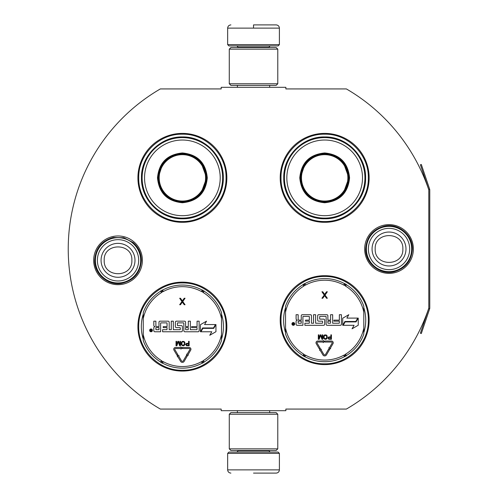 <?xml version="1.0" encoding="UTF-8"?>
<svg xmlns="http://www.w3.org/2000/svg" width="498" height="498" viewBox="0 0 498 498"><rect width="100%" height="100%" fill="white"/><g stroke="black" fill="none" stroke-linecap="round" stroke-linejoin="round"><path stroke-width="0.75" d="M429.668 308.766A1.942 1.942 0 0 0 429.768 308.144L429.768 189.856A1.942 1.942 0 0 0 429.668 189.234L421.314 164.471L420.399 164.782L428.747 189.545A0.971 0.971 0 0 1 428.797 189.856L428.797 189.856A185.131 185.131 0 0 0 346.378 88.93L285.864 88.93L285.864 87.312L221.187 87.312L221.187 88.93L160.35 88.93A185.131 185.131 0 0 0 160.35 409.07L221.187 409.07L221.187 410.688L285.864 410.688L285.864 409.07L346.378 409.07A185.131 185.131 0 0 0 428.797 308.144L428.797 308.144A0.971 0.971 0 0 1 428.747 308.455L420.399 333.218L421.314 333.529L429.668 308.766L428.747 308.455M428.797 189.856L428.797 308.144M389.025 273.352A24.352 24.352 0 0 1 364.673 249A24.352 24.352 0 0 1 389.025 224.648A24.352 24.352 0 0 1 413.371 249A24.352 24.352 0 0 1 389.025 273.352M118.032 284.669A24.352 24.352 0 0 1 93.68 260.317A24.352 24.352 0 0 1 118.032 235.965A24.352 24.352 0 0 1 142.384 260.317A24.352 24.352 0 0 1 118.032 284.669M226.851 177.854A44.465 44.465 0 0 0 182.386 133.396A44.465 44.465 0 0 0 137.921 177.854A44.465 44.465 0 0 0 182.386 222.32A44.465 44.465 0 0 0 226.851 177.854M226.851 326.613A44.465 44.465 0 0 0 182.386 282.148A44.465 44.465 0 0 0 137.921 326.613A44.465 44.465 0 0 0 182.386 371.072A44.465 44.465 0 0 0 226.851 326.613M369.136 320.146A44.465 44.465 0 0 0 324.671 275.68A44.465 44.465 0 0 0 280.206 320.146A44.465 44.465 0 0 0 324.671 364.604A44.465 44.465 0 0 0 369.136 320.146M369.136 177.854A44.465 44.465 0 0 0 324.671 133.396A44.465 44.465 0 0 0 280.206 177.854A44.465 44.465 0 0 0 324.671 222.32A44.465 44.465 0 0 0 369.136 177.854M143.256 339.082A41.066 41.066 0 0 1 143.256 314.138M221.51 314.138A41.066 41.066 0 0 1 221.51 339.082M285.541 332.614A41.066 41.066 0 0 1 285.541 307.671M363.801 307.671A41.066 41.066 0 0 1 363.801 332.614M182.386 282.957C205.711 282.354 226.64 303.282 226.042 326.613C226.64 349.938 205.711 370.867 182.386 370.269C159.055 370.867 138.133 349.938 138.73 326.613C138.133 303.282 159.055 282.354 182.386 282.957M182.386 134.199C205.711 133.601 226.64 154.529 226.042 177.854C226.64 201.186 205.711 222.108 182.386 221.51C159.055 222.108 138.133 201.186 138.73 177.854C138.133 154.529 159.055 133.601 182.386 134.199M324.671 221.51C301.34 222.108 280.418 201.186 281.015 177.854C280.418 154.529 301.34 133.601 324.671 134.199C347.996 133.601 368.925 154.529 368.327 177.854C368.925 201.186 347.996 222.108 324.671 221.51M324.671 363.801C301.34 364.399 280.418 343.471 281.015 320.146C280.418 296.814 301.34 275.892 324.671 276.49C347.996 275.892 368.925 296.814 368.327 320.146C368.925 343.471 347.996 364.399 324.671 363.801M227.654 453.373L279.397 453.373L278.102 452.078L228.949 452.078L227.654 453.373L227.654 469.869C227.847 471.83 228.924 472.907 230.891 473.1M253.526 473.1L276.166 473.1L253.526 473.1M279.397 44.627L278.102 45.922L228.949 45.922L227.654 44.627L279.397 44.627L279.397 28.131C279.204 26.17 278.127 25.093 276.166 24.9M253.526 24.9L276.166 24.9L253.526 24.9M253.526 25.018L253.526 27.888M277.778 414.243L229.273 414.243L230.891 412.63L276.166 412.63L277.778 414.243L277.778 448.847L229.273 448.847L230.891 450.466L276.166 450.466L277.778 448.847M277.778 49.153L229.273 49.153L230.891 47.534L276.166 47.534L277.778 49.153L277.778 83.757L229.273 83.757L230.891 85.37L276.166 85.37L277.778 83.757M140.666 260.317A22.634 22.634 0 0 1 118.032 282.957A22.634 22.634 0 0 1 95.398 260.317A22.634 22.634 0 0 1 118.032 237.683A22.634 22.634 0 0 1 140.666 260.317M138.681 260.317A20.648 20.648 0 0 1 118.032 280.972A20.648 20.648 0 0 1 97.384 260.317A20.648 20.648 0 0 1 118.032 239.669A20.648 20.648 0 0 1 138.681 260.317M411.659 249A22.634 22.634 0 0 1 389.025 271.634A22.634 22.634 0 0 1 366.385 249A22.634 22.634 0 0 1 389.025 226.366A22.634 22.634 0 0 1 411.659 249M409.673 249A20.648 20.648 0 0 1 389.025 269.648A20.648 20.648 0 0 1 368.371 249A20.648 20.648 0 0 1 389.025 228.352A20.648 20.648 0 0 1 409.673 249M207.286 177.854C205.811 192.981 197.507 201.279 182.386 202.754C167.26 201.279 158.962 192.981 157.486 177.854C158.962 162.734 167.26 154.43 182.386 152.954C197.507 154.43 205.811 162.734 207.286 177.854M200.949 193.461L206.639 177.854C205.201 192.589 197.115 200.669 182.386 202.113C167.652 200.669 159.572 192.589 158.134 177.854C159.572 163.126 167.652 155.04 182.386 153.602C197.115 155.04 205.201 163.126 206.639 177.854L200.949 162.248M222.643 177.854A40.263 40.263 0 0 0 182.386 137.597A40.263 40.263 0 0 0 142.123 177.854A40.263 40.263 0 0 0 182.386 218.118A40.263 40.263 0 0 0 222.643 177.854M220.216 177.854A37.836 37.836 0 0 0 182.386 140.025A37.836 37.836 0 0 0 144.551 177.854A37.836 37.836 0 0 0 182.386 215.69A37.836 37.836 0 0 0 220.216 177.854M162.765 163.599L158.134 177.854M141.463 177.854C140.903 155.992 160.518 136.377 182.386 136.938C204.248 136.377 223.87 155.992 223.303 177.854C223.87 199.723 204.248 219.338 182.386 218.778C160.518 219.338 140.903 199.723 141.463 177.854M205.581 177.854A23.201 23.201 0 0 1 182.386 201.055A23.201 23.201 0 0 1 159.186 177.854A23.201 23.201 0 0 1 182.386 154.66A23.201 23.201 0 0 1 205.581 177.854M206.234 177.854A23.848 23.848 0 0 1 182.386 201.709A23.848 23.848 0 0 1 158.538 177.854A23.848 23.848 0 0 1 182.386 154.007A23.848 23.848 0 0 1 206.234 177.854M143.256 340.601A41.552 41.552 0 0 0 160.655 362.027A41.552 41.552 0 0 1 143.256 340.601L143.256 312.62A41.552 41.552 0 0 1 160.655 291.193L161.495 292.569A2.26 2.26 0 0 0 162.273 291.778L161.937 290.066M221.51 312.62A41.552 41.552 0 0 0 204.118 291.193A41.552 41.552 0 0 1 221.51 312.62L221.51 340.601A41.552 41.552 0 0 1 204.118 362.027L203.271 360.652A2.26 2.26 0 0 0 202.499 361.442L202.829 363.154M162.578 363.142A41.552 41.552 0 0 0 202.194 363.142A41.552 41.552 0 0 1 162.578 363.142L163.35 361.716A2.26 2.26 0 0 0 162.273 361.442L160.96 362.588M203.806 362.588L202.499 361.442A2.266 2.266 0 0 0 201.422 361.716A39.94 39.94 0 0 1 163.35 361.716M202.194 290.079A41.552 41.552 0 0 0 162.578 290.079A41.552 41.552 0 0 1 202.194 290.079L201.422 291.504A2.26 2.26 0 0 0 202.493 291.778L203.806 290.633M160.96 290.633L162.273 291.778A2.266 2.266 0 0 0 163.35 291.504A39.94 39.94 0 0 1 201.422 291.504M161.937 363.154L162.273 361.442A2.266 2.266 0 0 0 161.495 360.652A39.94 39.94 0 0 1 143.256 334.606M152.425 330.379A1.388 1.388 0 0 0 151.031 328.985A1.388 1.388 0 0 0 149.643 330.379A1.388 1.388 0 0 0 151.031 331.768A1.388 1.388 0 0 0 152.425 330.379M154.834 331.768L160.624 331.768L160.624 323.196A0.324 0.324 0 0 1 160.947 322.878L166.73 322.878A0.324 0.324 0 0 1 167.054 323.196L167.054 326.613L163.238 326.613L163.238 327.628L167.054 327.628L167.054 329.377A0.324 0.324 0 0 1 166.73 329.701L162.591 329.701L162.591 331.768L181.365 331.768A1.021 1.021 0 0 0 182.386 330.747L182.386 326.613A1.021 1.021 0 0 0 181.365 325.592L177.73 325.592A0.324 0.324 0 0 1 177.406 325.269L177.406 323.196A0.324 0.324 0 0 1 177.73 322.878L183.519 322.878A0.324 0.324 0 0 1 183.837 323.196L183.837 330.747A1.021 1.021 0 0 0 184.858 331.768L198.117 331.768A1.021 1.021 0 0 0 199.138 330.747L199.138 321.179L197.065 321.179L197.065 326.613L191.637 326.613L191.637 327.628L197.065 327.628L197.065 329.377A0.324 0.324 0 0 1 196.747 329.701L190.373 329.701L190.373 321.179L188.3 321.179L188.3 326.613L185.586 326.613L185.586 322.194A1.021 1.021 0 0 0 184.565 321.179L176.385 321.179A1.021 1.021 0 0 0 175.364 322.194L175.364 326.613A1.021 1.021 0 0 0 176.385 327.628L179.959 327.628A0.324 0.324 0 0 1 180.282 327.952L180.282 329.377A0.324 0.324 0 0 1 179.959 329.701L173.329 329.701L173.329 321.179L171.262 321.179L171.262 329.701L169.189 329.701L169.189 322.194A1.021 1.021 0 0 0 168.175 321.179L159.989 321.179A1.021 1.021 0 0 0 158.974 322.194L158.974 326.613L156.901 326.613A1.021 1.021 0 0 1 155.886 325.592L155.886 321.179L153.814 321.179L153.814 325.319A1.295 1.295 0 0 0 155.108 326.613A1.295 1.295 0 0 0 153.814 327.902L153.814 330.747A1.021 1.021 0 0 0 154.834 331.768M200.918 331.768L211.787 331.768L209.764 335.279L215.951 331.705L215.951 324.559L213.748 328.375L202.879 328.375L200.918 331.768M204.572 324.559L206.527 321.166L200.433 324.684L200.433 331.768L202.636 327.952L213.505 327.952L215.466 324.559L204.572 324.559M177.282 356.773L177.73 356.512L180.606 361.374A2.067 2.067 0 0 0 184.173 361.361L187.254 356.07L186.358 355.547L183.276 360.838A1.033 1.033 0 0 1 181.496 360.845L178.62 355.983L179.062 355.721L177.643 355.354L177.282 356.773M189.819 349.596L187.043 354.371L186.594 354.115L186.968 355.528L188.381 355.155L187.933 354.893L190.709 350.119A1.749 1.749 0 0 0 189.203 347.492L182.386 347.492L182.386 348.525L189.203 348.525A0.71 0.71 0 0 1 189.819 349.596M177.033 355.342L177.929 354.813L174.842 349.602A0.71 0.71 0 0 1 175.452 348.525L180.955 348.525L180.955 349.079L181.988 348.015L180.955 346.944L180.955 347.492L175.452 347.492A1.749 1.749 0 0 0 173.951 350.125L177.033 355.342M185.698 344.361L186.439 345.693L189.14 345.786L189.14 341.323L188.58 341.323L188.58 343.321L186.439 343.415L185.698 344.361M182.722 345.786L183.93 345.693L184.858 344.74L184.858 342.369L183.93 341.416L182.256 341.416L181.328 342.369L181.328 344.74L182.722 345.786M177.886 341.323L176.585 344.84L176.585 341.323L176.031 341.323L176.031 345.786L176.865 345.786L178.259 341.796L179.654 345.786L180.494 345.786L180.494 341.323L179.934 341.323L179.934 344.84L178.633 341.323L177.886 341.323M182.355 300.867L180.469 298.252L179.66 298.252L181.951 301.551L179.66 304.72L180.469 304.72L182.355 302.105L184.241 304.72L185.051 304.72L182.76 301.551L185.051 298.252L184.241 298.252L182.355 300.867M202.829 290.066L202.493 291.778A2.266 2.266 0 0 0 203.271 292.569A39.94 39.94 0 0 1 221.51 318.614M150.564 331.344L150.408 329.383L150.832 329.383L150.981 330.242L151.404 330.242L151.629 329.383L151.629 331.344L150.564 331.344M155.886 327.628L158.974 327.628L158.974 329.701L156.21 329.701A0.324 0.324 0 0 1 155.886 329.377L155.886 327.628M185.586 327.628L188.3 327.628L188.3 329.377A0.324 0.324 0 0 1 187.976 329.701L185.91 329.701A0.324 0.324 0 0 1 185.586 329.377L185.586 327.628M188.58 343.888L188.58 345.313L186.345 345.027L186.532 343.981L188.58 343.888M182.722 345.22L181.888 344.647L181.888 342.462L182.722 341.896L183.837 341.989L184.397 342.842L184.304 344.647L182.722 345.22M150.832 330.591L151.404 331.014L151.404 330.591L150.832 330.591M349.571 177.854C348.096 192.981 339.792 201.279 324.671 202.754C309.544 201.279 301.246 192.981 299.771 177.854C301.246 162.734 309.544 154.43 324.671 152.954C339.792 154.43 348.096 162.734 349.571 177.854M343.234 193.461L348.924 177.854C347.486 192.589 339.399 200.669 324.671 202.113C309.943 200.669 301.856 192.589 300.419 177.854C301.856 163.126 309.943 155.04 324.671 153.602C339.399 155.04 347.486 163.126 348.924 177.854L343.234 162.248M364.928 177.854A40.263 40.263 0 0 0 324.671 137.597A40.263 40.263 0 0 0 284.408 177.854A40.263 40.263 0 0 0 324.671 218.118A40.263 40.263 0 0 0 364.928 177.854M362.5 177.854A37.836 37.836 0 0 0 324.671 140.025A37.836 37.836 0 0 0 286.836 177.854A37.836 37.836 0 0 0 324.671 215.69A37.836 37.836 0 0 0 362.5 177.854M305.05 163.599L300.419 177.854M283.748 177.854C283.188 155.992 302.803 136.377 324.671 136.938C346.54 136.377 366.155 155.992 365.594 177.854C366.155 199.723 346.54 219.338 324.671 218.778C302.803 219.338 283.188 199.723 283.748 177.854M347.865 177.854A23.201 23.201 0 0 1 324.671 201.055A23.201 23.201 0 0 1 301.471 177.854A23.201 23.201 0 0 1 324.671 154.66A23.201 23.201 0 0 1 347.865 177.854M348.519 177.854A23.848 23.848 0 0 1 324.671 201.709A23.848 23.848 0 0 1 300.823 177.854A23.848 23.848 0 0 1 324.671 154.007A23.848 23.848 0 0 1 348.519 177.854M285.541 334.133A41.552 41.552 0 0 0 302.94 355.56A41.552 41.552 0 0 1 285.541 334.133L285.541 306.152A41.552 41.552 0 0 1 302.94 284.725L303.786 286.101A2.26 2.26 0 0 0 304.558 285.31L304.222 283.599M363.801 306.152A41.552 41.552 0 0 0 346.403 284.725A41.552 41.552 0 0 1 363.801 306.152L363.801 334.133A41.552 41.552 0 0 1 346.403 355.56L345.556 354.184A2.26 2.26 0 0 0 344.784 354.974L345.114 356.686M304.863 356.674A41.552 41.552 0 0 0 344.479 356.674A41.552 41.552 0 0 1 304.863 356.674L305.635 355.248A2.26 2.26 0 0 0 304.558 354.974L303.245 356.12M346.091 356.12L344.784 354.974A2.266 2.266 0 0 0 343.707 355.248A39.94 39.94 0 0 1 305.635 355.248M344.479 283.611A41.552 41.552 0 0 0 304.863 283.611A41.552 41.552 0 0 1 344.479 283.611L343.707 285.037A2.26 2.26 0 0 0 344.784 285.31L346.091 284.165M303.245 284.165L304.558 285.31A2.266 2.266 0 0 0 305.635 285.037A39.94 39.94 0 0 1 343.707 285.037M304.222 356.686L304.558 354.974A2.266 2.266 0 0 0 303.786 354.184A39.94 39.94 0 0 1 285.541 328.138M294.71 323.912A1.388 1.388 0 0 0 293.316 322.517A1.388 1.388 0 0 0 291.928 323.912A1.388 1.388 0 0 0 293.316 325.3A1.388 1.388 0 0 0 294.71 323.912M297.119 325.3L302.909 325.3L302.909 316.734A0.324 0.324 0 0 1 303.232 316.411L309.021 316.411A0.324 0.324 0 0 1 309.345 316.734L309.345 320.146L305.529 320.146L305.529 321.16L309.345 321.16L309.345 322.909A0.324 0.324 0 0 1 309.021 323.233L304.882 323.233L304.882 325.3L323.65 325.3A1.021 1.021 0 0 0 324.671 324.285L324.671 320.146A1.021 1.021 0 0 0 323.65 319.125L320.015 319.125A0.324 0.324 0 0 1 319.691 318.801L319.691 316.734A0.324 0.324 0 0 1 320.015 316.411L325.804 316.411A0.324 0.324 0 0 1 326.128 316.734L326.128 324.285A1.021 1.021 0 0 0 327.142 325.3L340.402 325.3A1.021 1.021 0 0 0 341.423 324.285L341.423 314.711L339.356 314.711L339.356 320.146L333.921 320.146L333.921 321.16L339.356 321.16L339.356 322.909A0.324 0.324 0 0 1 339.032 323.233L332.658 323.233L332.658 314.711L330.585 314.711L330.585 320.146L327.871 320.146L327.871 315.726A1.021 1.021 0 0 0 326.85 314.711L318.67 314.711A1.021 1.021 0 0 0 317.656 315.726L317.656 320.146A1.021 1.021 0 0 0 318.67 321.16L322.243 321.16A0.324 0.324 0 0 1 322.567 321.484L322.567 322.909A0.324 0.324 0 0 1 322.243 323.233L315.614 323.233L315.614 314.711L313.547 314.711L313.547 323.233L311.474 323.233L311.474 315.726A1.021 1.021 0 0 0 310.459 314.711L302.274 314.711A1.021 1.021 0 0 0 301.259 315.726L301.259 320.146L299.186 320.146A1.021 1.021 0 0 1 298.171 319.125L298.171 314.711L296.098 314.711L296.098 318.851A1.295 1.295 0 0 0 297.393 320.146A1.295 1.295 0 0 0 296.098 321.434L296.098 324.285A1.021 1.021 0 0 0 297.119 325.3M343.203 325.3L354.078 325.3L352.049 328.811L358.236 325.238L358.236 318.091L356.033 321.907L345.164 321.907L343.203 325.3M346.857 318.091L348.812 314.699L342.717 318.216L342.717 325.3L344.921 321.484L355.79 321.484L357.751 318.091L346.857 318.091M319.567 350.306L320.015 350.044L322.891 354.906A2.067 2.067 0 0 0 326.458 354.893L329.539 349.602L328.643 349.079L325.568 354.371A1.033 1.033 0 0 1 323.781 354.377L320.905 349.515L321.347 349.254L319.934 348.886L319.567 350.306M332.104 343.128L329.327 347.909L328.879 347.648L329.253 349.061L330.666 348.687L330.218 348.426L333 343.651A1.749 1.749 0 0 0 331.487 341.024L324.671 341.024L324.671 342.058L331.487 342.058A0.71 0.71 0 0 1 332.104 343.128M319.324 348.874L320.214 348.345L317.126 343.134A0.71 0.71 0 0 1 317.743 342.058L323.239 342.058L323.239 342.612L324.273 341.547L323.239 340.476L323.239 341.024L317.743 341.024A1.749 1.749 0 0 0 316.236 343.657L319.324 348.874M327.983 337.893L328.73 339.225L331.425 339.319L331.425 334.855L330.865 334.855L330.865 336.853L328.73 336.947L327.983 337.893M325.007 339.319L326.215 339.225L327.149 338.273L327.149 335.901L326.215 334.955L324.54 334.955L323.613 335.901L323.613 338.273L325.007 339.319M320.177 334.855L318.869 338.372L318.869 334.855L318.315 334.855L318.315 339.319L319.15 339.319L320.544 335.335L321.938 339.319L322.779 339.319L322.779 334.855L322.218 334.855L322.218 338.372L320.917 334.855L320.177 334.855M324.64 294.399L322.754 291.784L321.945 291.784L324.235 295.084L321.945 298.252L322.754 298.252L324.64 295.638L326.526 298.252L327.335 298.252L325.045 295.084L327.335 291.784L326.526 291.784L324.64 294.399M345.114 283.599L344.784 285.31A2.266 2.266 0 0 0 345.556 286.101A39.94 39.94 0 0 1 363.801 312.146M292.849 324.877L292.7 322.916L293.117 322.916L293.266 323.775L293.689 323.775L293.913 322.916L293.913 324.877L292.849 324.877M298.171 321.16L301.259 321.16L301.259 323.233L298.495 323.233A0.324 0.324 0 0 1 298.171 322.909L298.171 321.16M327.871 321.16L330.585 321.16L330.585 322.909A0.324 0.324 0 0 1 330.267 323.233L328.194 323.233A0.324 0.324 0 0 1 327.871 322.909L327.871 321.16M330.865 337.42L330.865 338.845L328.636 338.559L328.817 337.513L330.865 337.42M325.007 338.752L324.173 338.179L324.173 335.994L325.007 335.428L326.122 335.521L326.682 336.374L326.588 338.179L325.007 338.752M293.117 324.123L293.689 324.547L293.689 324.123L293.117 324.123M238.169 450.466L238.169 450.79L268.889 450.79L270.184 452.078M279.397 453.373L279.397 469.869L227.654 469.869M268.889 47.534L268.889 47.21L238.169 47.21L236.874 45.922M227.654 44.627L227.654 28.131L279.397 28.131M101.069 260.317A16.963 16.963 0 0 0 118.032 277.28A16.963 16.963 0 0 0 134.995 260.317A16.963 16.963 180 0 0 118.032 243.36A16.963 16.963 180 0 0 101.069 260.317M104.194 260.317C103.329 278.164 132.736 278.164 131.87 260.317C132.736 242.47 103.329 242.47 104.194 260.317M372.062 249A16.963 16.963 0 0 0 389.025 265.963A16.963 16.963 0 0 0 405.982 249A16.963 16.963 180 0 0 389.025 232.037A16.963 16.963 180 0 0 372.062 249M375.187 249C374.322 266.847 403.722 266.847 402.857 249C403.722 231.153 374.322 231.153 375.187 249M221.51 340.601A41.552 41.552 0 0 1 204.118 362.027M143.256 312.62A41.552 41.552 0 0 1 160.655 291.193M160.655 362.027L161.495 360.652M221.51 334.606A39.94 39.94 0 0 1 203.271 360.652M204.118 291.193L203.271 292.569M143.256 318.614A39.94 39.94 0 0 1 161.495 292.569M202.194 363.142L201.422 361.716M162.578 290.079L163.35 291.504M363.801 334.133A41.552 41.552 0 0 1 346.403 355.56M285.541 306.152A41.552 41.552 0 0 1 302.94 284.725M302.94 355.56L303.786 354.184M363.801 328.138A39.94 39.94 0 0 1 345.556 354.184M346.403 284.725L345.556 286.101M285.541 312.146A39.94 39.94 0 0 1 303.786 286.101M344.479 356.674L343.707 355.248M304.863 283.611L305.635 285.037M429.668 189.234L428.747 189.545M269.661 410.688L269.661 412.63M237.39 410.688L237.39 412.63M268.889 450.466L268.889 450.79M238.169 450.79L236.874 452.078M279.397 469.869C279.204 471.83 278.127 472.907 276.166 473.1M269.661 87.312L269.661 85.37M237.39 87.312L237.39 85.37M238.169 47.534L238.169 47.21M268.889 47.21L270.184 45.922M227.654 28.131C227.847 26.17 228.924 25.093 230.891 24.9M229.273 414.243L229.273 448.847M229.273 49.153L229.273 83.757M94.701 260.317C95.516 248.315 101.717 240.702 113.301 237.471L123.834 237.72L133.184 242.576C138.5 247.294 141.227 253.208 141.364 260.317C140.436 272.811 133.875 280.492 121.68 283.362C108.091 285.964 94.259 274.149 94.701 260.317M365.688 249C366.54 236.836 372.859 229.198 384.649 226.08C398.425 222.98 412.823 234.888 412.356 249C411.572 260.84 405.49 268.428 394.111 271.771C380.173 275.394 365.196 263.392 365.688 249"/></g></svg>
